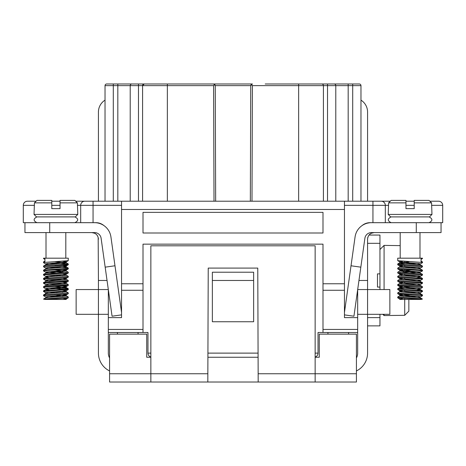 <?xml version="1.0" encoding="UTF-8"?>
<svg xmlns="http://www.w3.org/2000/svg" width="466" height="466" viewBox="0 0 466 466"><rect width="100%" height="100%" fill="white"/><g stroke="black" fill="none" stroke-linecap="round" stroke-linejoin="round"><path stroke-width="0.7" d="M143.01 283.759L143.01 332.485L108.333 332.485L108.333 317.626L121.544 317.626L121.544 283.759L143.01 283.759L143.01 244.143L322.99 244.143L322.99 283.759L344.456 283.759L344.456 317.626L357.667 317.626L357.667 289.671M357.667 317.626L357.667 332.485L322.99 332.485L322.99 283.759M344.456 312.476L351.02 265.777L360.83 267.158L364.89 238.272A6.606 6.606 0 0 1 371.425 232.586L441.052 232.586L441.052 222.678L442.7 222.678L442.7 205.343A4.13 4.13 0 0 0 438.57 201.213L429.891 201.213M362.099 225.567A12.384 12.384 0 0 1 370.051 222.678L372.94 222.678L372.94 205.343L344.456 205.343M103.901 225.567A12.384 12.384 0 0 0 95.949 222.678L93.06 222.678L93.06 205.343L77.397 205.343M121.544 312.476L114.98 265.777L105.17 267.158L101.11 238.272A6.606 6.606 0 0 0 94.575 232.586L24.948 232.586L24.948 222.678L23.3 222.678L23.3 205.343A4.13 4.13 0 0 1 27.43 201.213L36.109 201.213M265.201 83.979L359.315 83.979A1.648 1.648 0 0 1 360.969 85.633L360.969 201.213M200.799 83.979L212.362 83.979M105.031 201.213L105.031 85.633A1.648 1.648 0 0 1 106.685 83.979L252.397 83.979L250.743 85.627L251.232 84.463L252.397 85.633L251.99 201.213M359.315 83.979A1.648 1.648 0 0 1 360.969 85.633L348.172 85.633L348.172 83.979L327.528 83.979L327.528 85.633L323.416 85.633A1.648 1.648 0 0 0 321.767 83.979M214.01 201.213L213.603 85.633L142.584 85.633L142.584 201.213L142.584 85.633L138.472 85.633L138.472 83.979L117.828 83.979L117.828 85.633L113.29 85.633L113.29 201.213M75.713 201.213L390.287 201.213M405.962 201.213L414.216 201.213M51.784 201.213L60.038 201.213M121.544 205.343L93.06 205.343L93.06 201.213L86.868 201.213M253.638 280.474L253.638 321.75L212.362 321.75L212.362 272.214L253.638 272.214L253.638 280.474L212.362 280.474M322.99 332.485L318.033 332.485L318.033 353.123C317.923 355.063 316.962 356.373 315.144 357.061C316.962 356.373 317.923 355.063 318.033 353.123L315.144 353.123M143.01 332.485L147.967 332.485L147.967 353.123C148.077 355.063 149.038 356.373 150.856 357.061C149.038 356.373 148.077 355.063 147.967 353.123L150.856 353.123M322.99 233L143.01 233L143.01 212.362L322.99 212.362L322.99 233M344.456 201.213L344.456 209.473L121.544 209.473L121.544 201.213M344.456 283.759L344.456 209.473M121.544 283.759L121.544 209.473M213.603 85.633L214.768 84.463L213.603 83.979L215.257 85.627L215.665 201.213M370.051 222.678L367.569 223.138M348.172 201.213L348.172 85.633L335.788 85.633A1.648 1.648 0 0 0 334.134 83.979A1.648 1.648 0 0 1 335.788 85.633L335.788 201.213M252.397 83.979L251.232 84.463M250.335 201.213L250.743 85.627L215.257 85.633L214.768 84.463M323.416 201.213L323.416 85.633L298.648 85.633L298.648 83.979M130.212 201.213L130.212 85.633L117.828 85.633L117.828 201.213M142.584 85.633A1.648 1.648 0 0 1 144.233 83.979L142.584 85.633M131.866 83.979A1.648 1.648 0 0 0 130.212 85.633L138.472 85.633L138.472 201.213M108.333 317.626L108.333 289.671M105.17 267.158L112.067 316.21L121.544 314.876M114.98 265.777L110.925 236.891A16.514 16.514 0 0 0 94.575 222.678L24.948 222.678L24.948 232.586M109.574 357.917A9.908 9.908 0 0 1 108.333 353.123L108.333 332.485M105.031 100.143A14.032 14.032 0 0 0 98.431 112.05L98.431 201.213M109.574 370.942A19.817 19.817 0 0 1 98.431 353.123L98.431 314.323L108.333 314.323M108.322 289.555L98.431 289.555L98.431 314.323L76.139 314.323L76.139 289.555L98.431 289.555L98.431 280.474L107.04 280.474L98.431 280.474L98.169 237.363M94.685 233.239L91.825 232.586C95.845 232.988 98.046 235.19 98.431 239.192M97.784 236.344L97.208 235.371M96.491 234.52L95.647 233.81M36.954 200.392L51.784 200.392L51.784 202.867L34.426 202.867L36.954 200.392M34.426 202.867L34.035 214.424L77.787 214.424L77.397 202.867L60.038 202.867L60.038 200.392L74.869 200.392L77.397 202.867L74.869 200.392M43.524 258.56L43.524 258.181L68.292 258.181L68.246 260.68L44.666 262.393L43.53 262.684L45.639 263.942M43.53 261.933L44.922 261.624L44.922 258.234L43.53 258.56L44.922 259.399M54.889 262.911L68.24 264.059L44.928 265.754M62.805 267.484L54.883 267.035L64.663 267.606L67.972 268.276L43.577 270.129L45.796 268.865L47.054 268.649L65.945 267.094L66.23 265.94L62.811 265.387L65.642 265.713L66.23 265.94L65.654 266.156L48.557 267.496L45.651 268.072L43.524 266.814L66.894 265.055L68.292 264.746L66.37 264.373M56.934 263.773L49.017 263.325L56.934 263.773L45.651 264.799L66.184 262.871L54.889 261.706L65.933 262.649L68.257 263.942L66.184 262.742M44.922 265.754L43.577 266.004L43.524 266.814M43.577 270.996L47.614 270.391L66.021 269.278L68.246 268.934L68.292 268.125M56.939 267.898L49.017 267.455M54.883 271.165L62.805 271.614M68.246 272.196L43.53 274.317M43.565 278.394L45.645 277.188L47.381 276.862L66.067 275.307L63.417 274.69L66.172 274.264L68.257 273.053L66.178 274.264L62.805 273.647L66.213 274.159L64.343 274.596L48.994 275.709L45.651 276.332L43.565 275.121L44.334 274.824L67.25 273.268L68.246 273.064L68.292 272.249M66.37 272.627L49.012 271.579M54.889 275.295L62.805 275.738M68.246 276.321L43.53 278.441M45.592 280.421L45.592 281.382L65.718 279.53L66.23 279.315L66.23 278.324L62.811 277.771L65.887 278.15L66.201 278.377L65.351 278.592L47.998 279.926L45.651 280.456L43.53 279.198L66.475 277.486L68.246 277.188L68.292 276.379M56.934 276.157L49.017 275.709L56.934 276.157M54.877 279.419L62.805 279.868M68.246 280.45L43.53 282.571M45.651 285.437L65.176 283.747L66.23 283.445L66.155 282.373L62.805 281.901L66.155 282.373L64.681 282.815L49.46 283.928L45.651 284.586L43.583 283.264L67.558 281.481L68.292 281.266L68.292 280.509M43.565 282.524L46.658 281.085L56.945 280.282L49.012 279.839M54.889 283.549L62.805 283.998M68.246 284.58L44.928 286.392M43.577 287.51L45.924 287.033L66.883 285.699L68.246 285.448L68.292 284.633M56.934 284.411L49.017 283.963M44.922 286.392L43.577 286.642L43.524 287.452M68.246 292.834L43.577 294.896L46.32 293.522L66.23 291.699L66.067 290.586L62.805 290.155L66.067 290.586L64.984 291.029L47.491 292.363L45.651 292.84L43.682 291.471L68.292 289.52L49.017 288.093L56.939 288.541L45.651 289.567L66.23 287.569L62.811 288.122L54.883 287.679L67.081 288.477L68.222 288.693L67.972 288.92L43.53 290.825M54.889 291.803L62.805 292.252M68.246 296.964L43.577 299.026L45.651 297.821L47.264 297.518L66.026 295.962L66.23 294.838L62.805 294.285L65.502 294.582L66.224 294.809L65.776 295.025L48.837 296.364L45.651 296.97L43.524 295.712L67.244 293.906L68.257 293.697L68.292 292.893M56.939 292.665L49.012 292.217L45.988 292.584L45.592 292.77L45.592 293.726L45.592 292.805M45.645 293.697L43.53 294.955L44.922 295.275M54.889 295.933L62.805 296.382L54.889 295.933M45.651 297.821L43.548 299.125L44.852 299.399L43.548 299.125L44.922 298.776L44.922 299.457L45.464 299.457L66.469 298.129L68.246 297.832L68.292 297.017M56.934 296.795L49.017 296.347M63.423 299.457L66.172 299.032L68.257 297.826L66.23 298.962L66.23 299.457L63.423 299.457L66.23 299.457L66.23 298.962L62.805 298.409L66.23 298.962L63.423 299.457L66.23 299.457L45.464 299.457M45.447 299.457L44.922 299.457L45.447 299.457M66.23 295.828L54.877 294.733M66.23 291.699L63.417 291.203L66.102 290.813L68.257 289.567L66.23 290.708L66.23 291.664M49.017 290.19L45.592 289.636M66.23 287.534L66.23 286.584L62.811 286.025L66.23 286.584L66.23 287.569L54.883 286.474M66.23 283.445L63.417 282.949M66.23 279.315L63.423 278.819L66.172 279.245L68.257 280.456M45.592 273.123L66.224 271.084L54.889 269.965M66.23 266.931L63.417 266.435L66.172 266.01L68.257 264.799L66.23 265.94L66.23 266.896M66.23 262.807L66.125 261.717L62.805 261.263L66.125 261.717L64.791 262.16L47.27 263.494L45.639 263.942L48.4 264.373L45.651 263.948M45.651 268.072L48.406 268.498L45.651 268.072M66.23 271.061L66.026 269.93L62.805 269.517L66.026 269.93L65.089 270.373L46.052 271.928L45.651 272.202L48.114 272.598L56.939 273.227M45.651 276.332L48.406 276.757L45.651 276.332M45.651 280.456L48.406 280.882L45.651 280.456M45.651 284.586L48.406 285.011L45.651 284.586M63.423 287.073L66.172 286.648L68.257 285.437L65.578 286.811L46.478 288.361L45.651 288.716L48.406 289.141L45.651 288.716L43.565 287.505M45.651 292.84L48.4 293.265L45.651 292.84M45.651 296.97L48.406 297.395L45.651 296.97M65.817 232.586L65.817 258.181M77.787 214.424L75.311 216.9L36.511 216.9L34.035 214.424M60.038 200.392L60.038 208.646L51.784 208.646L51.784 200.392M54.883 265.836L68.246 264.805M66.37 280.882L49.017 281.93M66.37 285.011L49.017 286.06M68.246 288.704L68.292 289.52M66.23 262.772L66.23 261.81L63.417 262.311M66.23 271.026L66.23 270.07L63.417 270.565M43.565 270.991L45.645 272.196L48.4 272.627M66.23 279.28L66.172 278.394M66.23 283.41L66.23 282.454L68.257 281.313L66.178 282.518M66.23 295.793L66.23 294.838L63.417 295.333M49.017 277.806L45.592 277.253M43.565 274.264L46.402 272.866L56.939 272.028M327.942 332.485L327.942 334.134M138.058 332.485L138.058 334.134M258.152 373.761L258.181 382.021L207.819 382.021L208.232 268.09L257.768 268.09L258.152 373.761L315.144 373.761L315.144 382.021L356.426 382.021L356.426 334.134L319.274 334.134L319.274 357.253L315.144 357.253M150.856 357.253L146.726 357.253L146.726 334.134L109.574 334.134L109.574 382.021L150.856 382.021L150.856 245.798L315.144 245.798L315.144 373.761L356.426 373.761M207.912 357.253L258.094 357.253M207.819 382.021L150.856 382.021M315.144 382.021L258.181 382.021M356.426 357.917A9.908 9.908 0 0 0 357.667 353.123L357.667 332.485M351.02 265.777L355.075 236.891A16.514 16.514 0 0 1 371.425 222.678L441.052 222.678M360.969 100.143A14.032 14.032 0 0 1 367.569 112.05L367.569 201.213M356.426 370.942A19.817 19.817 0 0 0 367.569 353.123L367.569 314.323L389.861 314.323L389.861 289.555L357.678 289.555M371.315 233.239L374.175 232.586C370.155 232.988 367.954 235.19 367.569 239.192L367.569 314.323L357.667 314.323M367.721 237.788L367.831 237.363M369.509 234.52L370.353 233.81M367.919 237.078L367.662 238.085M367.569 280.474L358.96 280.474L367.569 280.474M360.83 267.158L353.933 316.21L344.456 314.876M409.066 263.773L416.983 263.325L409.066 263.773L420.349 264.799L399.816 262.871L408.851 261.851M409.066 276.157L416.983 275.709L409.066 276.157M408.851 285.6L416.983 286.06M408.851 288.547L416.983 288.093L409.061 288.541L420.349 289.567L400.108 287.743L399.828 287.505L402.583 287.073L411.117 286.474M397.754 292.834L400.638 293.353L421.078 294.646L422.47 294.955L421.078 295.275M420.349 297.821L422.435 299.032L421.078 298.776L421.078 299.457L397.754 297.832L397.708 297.017L420.21 298.683L422.423 299.026L421.503 299.353L422.423 299.026L420.349 297.821L418.736 297.518L399.974 295.962L400.923 295.52L411.123 294.733M420.408 280.421L420.408 281.382L409.055 280.282L416.988 279.839M416.983 277.806L420.408 277.253M397.754 272.196L422.423 274.258L419.598 272.866L409.061 272.028M420.349 263.948L417.6 264.373L420.361 263.942L418.73 263.494L401.209 262.16L399.875 261.717L403.195 261.263M421.078 265.754L422.423 266.004L422.464 266.843L420.122 268.154L417.594 268.498L420.349 268.072L419.429 267.711L400.346 266.156L399.77 265.94L400.358 265.713L403.189 265.387M403.195 269.517L399.869 270.158L419.948 271.928L420.349 272.202L417.6 272.627M422.476 274.317L422.423 275.126L420.355 276.326L417.594 276.757L420.349 276.332L419.155 275.924L400.16 274.375L399.787 274.159L400.579 273.926L403.195 273.647M397.754 276.321L397.754 277.188L399.525 277.486L422.149 279.041L422.423 279.256L420.355 280.456L417.594 280.882L420.349 280.456L419.75 280.148L400.649 278.592L399.799 278.377L400.113 278.15L403.189 277.771M397.754 280.45L397.708 281.266L398.442 281.481L422.417 283.264L420.355 284.586L417.594 285.011L420.349 284.586L418.847 284.144L400.014 282.594L403.195 281.901M422.435 287.505L420.07 288.809L417.594 289.141L420.349 288.716L419.522 288.361L400.422 286.811L399.77 286.596L400.288 286.363L403.189 286.025M409.061 292.665L416.988 292.217L420.408 292.77L417.746 293.254L420.349 292.84L422.318 291.471L399.991 289.916L397.754 289.572L397.708 288.763L422.47 290.825M422.476 294.955L422.423 295.764L420.349 296.97L417.594 297.395L420.349 296.97L419.254 296.58L400.224 295.025L399.776 294.809L400.498 294.582L403.195 294.285M379.953 325.88L367.569 325.88L379.953 325.88L379.953 314.323M379.953 289.555L379.953 243.322L367.569 243.322M379.953 273.868L377.477 273.868L377.477 287.073L379.953 287.073M369.02 235.062L379.953 235.062L379.953 243.322M400.183 245.629L384.083 245.384L384.083 289.555M408.851 299.457L408.851 311.154L404.721 315.313L404.721 299.457M382.842 314.323L384.083 315.558L404.721 315.313M384.083 314.323L384.083 315.558M404.721 299.288L404.721 298.502M404.721 295.159L404.721 294.372M404.721 291.034L404.721 290.248M404.721 286.905L404.721 286.118M404.721 282.775L404.721 281.988M404.721 278.651L404.721 277.864M404.721 274.521L404.721 273.734M404.721 270.391L404.721 269.604M404.721 266.267L404.721 265.48M404.721 263.267L404.721 261.35M429.046 200.392L414.216 200.392L414.216 202.867L431.574 202.867L429.046 200.392M431.574 202.867L431.965 214.424L388.213 214.424L388.603 202.867L405.962 202.867L405.962 200.392L391.131 200.392L388.603 202.867L391.131 200.392M422.476 258.56L422.476 258.181L397.708 258.181L397.754 260.68L421.334 262.393L422.47 262.684L420.361 263.942M421.078 259.399L422.47 258.56L421.078 258.234L421.078 261.624L422.47 261.933M422.476 266.814L397.754 264.805L397.708 263.995L421.072 265.754M411.111 262.911L397.708 263.995M422.423 270.996L418.386 270.391L399.979 269.278L397.754 268.934L397.708 268.125L422.47 270.187M409.061 267.898L416.983 267.455M411.117 267.035L403.195 267.484M422.476 275.068L398.75 273.268L397.754 273.064L397.708 272.249M399.63 272.627L416.988 271.579M411.117 271.165L403.195 271.614M411.111 275.295L403.195 275.738M397.708 276.379L422.47 278.441M411.123 279.419L403.195 279.868M397.708 280.509L422.47 282.571M422.423 287.51L397.754 285.448L397.708 284.633L421.072 286.392M409.066 284.411L416.983 283.963M411.111 283.549L403.195 283.998M421.078 286.392L422.423 286.642L422.476 287.452M411.117 287.679L397.708 288.763M422.476 295.712L398.756 293.906L397.743 293.697L397.708 292.893M411.111 291.803L403.195 292.252M409.066 296.795L416.983 296.347M411.111 295.933L403.195 296.382M403.195 298.409L399.77 298.962L402.577 299.457L399.77 299.457L420.536 299.457M422.435 270.991L419.685 272.371L409.061 273.227M403.195 290.155L399.933 290.586L401.016 291.029L418.509 292.363L420.408 292.77L420.408 293.726L420.408 292.805M420.355 293.697L422.435 294.902L419.68 293.522L400.574 291.966L399.828 291.629L402.583 291.203M416.983 290.19L420.408 289.636M420.349 285.437L400.824 283.747L399.828 283.375L402.583 282.949M422.435 282.524L419.342 281.085L400.282 279.53L399.828 279.245L402.577 278.819M422.435 278.394L420.355 277.188L418.619 276.862L401.11 275.534L399.828 275.121L402.583 274.69M420.349 273.053L399.776 271.084L411.111 269.965M422.435 270.134L420.204 268.865L418.946 268.649L400.055 267.094L402.583 266.435M400.183 232.586L400.183 258.181M388.213 214.424L390.689 216.9L429.489 216.9L431.965 214.424M405.962 200.392L405.962 208.646L414.216 208.646L414.216 200.392M207.923 353.123L258.077 353.123M414.216 205.343L405.962 205.343M438.57 201.213A4.13 4.13 0 0 1 442.7 205.343L431.574 205.343M385.318 222.678L385.318 205.343L372.94 205.343L372.94 201.213M388.603 205.343L385.318 205.343A4.13 4.13 -90 0 0 381.194 201.213M352.71 201.213L352.71 83.979M335.788 85.633L327.528 85.633L327.528 201.213M298.648 201.213L298.648 85.633L252.397 85.633M322.99 329.445L357.667 329.445M344.456 290.277L322.99 290.277M167.352 83.979L167.352 201.213M113.29 83.979L113.29 85.633L105.031 85.633M60.038 205.343L51.784 205.343M84.806 201.213A4.13 4.13 90 0 0 80.682 205.343L80.682 222.678M108.333 329.445L143.01 329.445M143.01 290.277L121.544 290.277M34.426 205.343L23.3 205.343A4.13 4.13 0 0 1 27.43 201.213M49.716 232.586L49.716 222.678M109.574 373.761L207.848 373.761M416.284 232.586L416.284 222.678M367.569 317.626L379.953 317.626M43.524 261.933L43.524 262.684M68.292 263.995L68.292 264.746M43.524 270.187L43.524 270.938M43.524 274.317L43.524 275.068M43.524 278.441L43.524 279.198M43.524 282.571L43.524 283.328M43.524 290.825L43.524 291.582M43.524 294.955L43.524 295.712M45.592 281.342L45.592 280.392M66.172 295.759L68.257 296.97M66.178 291.634L68.257 292.84M45.645 289.567L43.565 290.778M66.178 287.505L68.257 288.71M45.645 285.442L43.565 286.648M66.178 283.375L68.257 284.586M66.178 275.121L68.257 276.326M66.178 270.996L68.257 272.202M66.184 266.867L68.257 268.072M45.639 264.805L43.565 266.01M44.922 261.094L43.565 261.88M68.257 260.669L66.184 261.875L68.257 260.669M66.178 270.134L68.257 268.929L66.178 270.134M66.178 278.388L68.257 277.183L66.178 278.388M66.172 294.902L68.257 293.697L66.172 294.902M46.006 232.586L46.006 258.181M74.898 222.678C78.626 220.756 78.626 218.828 74.898 216.9M36.925 216.9C33.197 218.828 33.197 220.756 36.925 222.678M348.585 332.485L348.585 334.134M117.415 332.485L117.415 334.134M420.355 289.567L422.435 290.778L420.355 289.567M379.953 249.514L384.083 245.384M422.476 261.933L422.476 262.684M422.476 270.187L422.476 270.938M422.476 278.441L422.476 279.198M422.476 282.571L422.476 283.328M422.476 290.825L422.476 291.582M420.408 281.342L420.408 280.392M399.77 299.457L399.77 298.962M399.77 295.828L399.77 294.838M399.77 291.699L399.77 290.708M399.77 287.569L399.77 286.584M399.77 283.445L399.77 282.454M399.77 279.315L399.77 278.324M399.77 275.19L399.77 274.194M399.77 271.061L399.77 270.07M399.77 266.931L399.77 265.94M399.77 262.807L399.77 261.81M422.435 261.88L421.078 261.094M397.743 263.942L399.816 262.742M422.435 266.01L420.361 264.805M397.743 268.072L399.816 266.867M397.743 272.202L399.822 270.996M397.743 276.326L399.822 275.121M397.743 280.456L399.822 279.25M397.743 284.586L399.822 283.375M422.435 286.648L420.355 285.442M397.743 288.71L399.822 287.505M397.743 292.84L399.822 291.634M397.743 296.97L399.828 295.759M397.743 297.826L399.828 299.032M397.743 293.697L399.828 294.902M397.743 289.567L399.822 290.778M397.743 285.437L399.822 286.648M397.743 281.313L399.822 282.518M397.743 277.183L399.822 278.388M397.743 273.053L399.822 274.264M397.743 268.929L399.822 270.134M397.743 264.799L399.816 266.004M397.743 260.669L399.816 261.875M419.994 232.586L419.994 258.181M429.075 222.678C432.803 220.756 432.803 218.828 429.075 216.9M391.102 216.9C387.374 218.828 387.374 220.756 391.102 222.678"/></g></svg>
